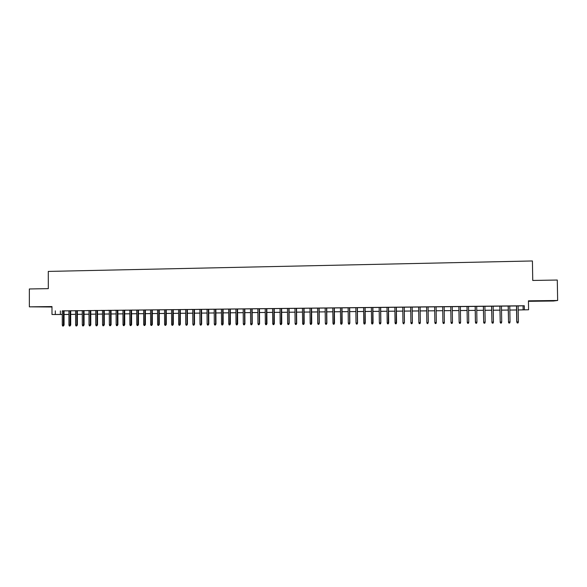 <?xml version="1.0" encoding="UTF-8"?>
<svg xmlns="http://www.w3.org/2000/svg" width="587" height="587" viewBox="0 0 587 587"><rect width="100%" height="100%" fill="white"/><g stroke="black" fill="none" stroke-linecap="round" stroke-linejoin="round"><path stroke-width="0.88" d="M46.564 306.928L39.791 306.884L46.564 306.928M543.944 300.977L549.703 300.837L543.944 300.977M67.549 314.427L64.064 314.515M528.439 301.314L553.468 301.014L557.65 300.478L557.283 280.036L532.747 280.454L532.416 260.966L48.288 271.414L48.31 288.643L29.35 288.965L29.357 306.84L51.979 306.994M518.13 305.952L524.286 305.754L524.352 309.811L528.586 309.775L518.196 309.98M62.266 310.831L62.288 325.103L64.078 325.081L64.056 310.817L65.568 310.817L62.266 310.853M68.914 310.758L68.936 325.059L70.726 325.037L70.697 310.743L72.208 310.743L68.914 310.78M77.396 324.985L76.677 325.939L76.816 325L77.396 324.985L77.359 310.67L78.878 310.67L74.065 310.706L75.584 310.706L75.613 325.015L76.816 325L76.787 310.677M84.051 310.618L80.757 310.633L82.275 310.633L82.305 324.963L83.515 324.956L83.486 310.604M90.765 310.545L87.47 310.56L88.997 310.56L89.026 324.919L90.244 324.912L90.207 310.53M97.501 310.472L94.214 310.486L95.74 310.486L95.776 324.868L96.994 324.86L96.95 310.457M104.266 310.398L100.971 310.413L102.505 310.413L102.549 324.824L103.767 324.816L103.723 310.384M111.053 310.325L107.766 310.34L109.292 310.34L109.343 324.772L110.569 324.765L110.517 310.31M117.862 310.252L114.575 310.266L116.109 310.266L116.16 324.728L117.393 324.721L117.341 310.237M122.954 310.171L123.006 324.677L124.752 324.655L124.693 310.156L126.234 310.156L122.954 310.193M129.822 310.097L129.874 324.633L131.613 324.611L131.554 310.083L133.095 310.083L129.822 310.119M136.712 310.024L136.771 324.582L138.503 324.56L138.444 310.009L139.985 310.009L136.712 310.046M143.624 309.951L143.69 324.538L145.415 324.508L145.356 309.929L146.904 309.936L143.624 309.965M150.565 309.877L150.632 324.486L151.886 324.479L152.356 324.464L152.29 309.855L153.838 309.855L150.565 309.892M157.536 309.797L157.602 324.435L159.319 324.413L159.253 309.782L160.801 309.782L157.536 309.819M164.529 309.723L164.602 324.391L166.312 324.362L166.238 309.701L167.794 309.709L164.529 309.745M171.551 309.65L171.624 324.34L172.894 324.332L173.326 324.317L173.253 309.628L174.809 309.628L171.551 309.665M178.595 309.569L178.675 324.288L180.37 324.266L180.29 309.554L181.853 309.554L178.595 309.591M187.356 309.496L184.098 309.51L185.661 309.51L185.749 324.237L187.026 324.229L186.937 309.481M194.444 309.415L191.186 309.43L192.763 309.437L192.852 324.193L194.128 324.178L194.04 309.4M201.561 309.342L198.311 309.356L199.888 309.356L199.976 324.141L201.26 324.134L201.172 309.327M208.708 309.261L205.457 309.276L207.035 309.283L207.13 324.09L208.422 324.083L208.326 309.246M215.877 309.188L214.211 309.202M221.416 309.107L221.519 323.987L223.177 323.965L223.075 309.085L224.66 309.092L221.416 309.122M228.644 309.026L228.754 323.936L230.405 323.914L230.295 309.011L231.887 309.011L228.644 309.048M235.901 308.945L236.011 323.892L237.662 323.863L237.552 308.931L239.144 308.931L235.901 308.967M244.83 308.872L241.595 308.887L243.187 308.887L243.304 323.841L244.618 323.826L244.5 308.857M252.131 308.791L248.903 308.806L250.502 308.806L250.62 323.789L251.933 323.775L251.816 308.777M259.469 308.711L256.233 308.725L257.84 308.733L257.957 323.738L259.285 323.723L259.161 308.696M265.207 308.63L265.331 323.686L266.953 323.657L266.828 308.615L268.435 308.615L265.207 308.652M272.603 308.549L272.735 323.628L274.349 323.606L274.217 308.535L275.824 308.535L272.603 308.571M280.028 308.469L280.16 323.576L281.767 323.554L281.635 308.454L283.242 308.454L280.028 308.491M289.075 308.388L285.862 308.402L287.476 308.41L287.615 323.525L288.958 323.518L288.826 308.373M296.552 308.307L293.339 308.322L294.96 308.329L295.1 323.474L296.45 323.466L296.31 308.292M302.466 308.226L302.613 323.422L304.198 323.4L304.051 308.204L305.673 308.212L302.466 308.248M310.002 308.146L310.156 323.371L311.734 323.349L311.58 308.124L313.209 308.131L310.002 308.16M319.145 308.065L315.938 308.08L317.574 308.08L317.721 323.32L319.086 323.305L318.939 308.043M326.732 307.984L323.532 307.999L325.169 307.999L325.323 323.261L326.695 323.254L326.533 307.962M332.792 307.896L332.954 323.21L334.509 323.188L334.348 307.882L335.984 307.882L332.792 307.918M340.445 307.815L340.607 323.158L342.162 323.136L341.994 307.793L343.637 307.801L340.445 307.83M349.669 307.735L346.484 307.749L348.128 307.749L348.296 323.099L349.683 323.092L349.514 307.713M357.373 307.647L354.188 307.661L355.839 307.669L356.015 323.048L357.41 323.041L357.234 307.632M363.588 307.559L363.764 322.997L365.29 322.975L365.114 307.544L366.765 307.544L363.588 307.581M371.358 307.478L371.542 322.938L373.061 322.916L372.877 307.463L374.535 307.463L371.358 307.5M380.669 307.397L377.5 307.412L379.158 307.412L379.349 322.887L380.758 322.872L380.567 307.375M386.994 307.309L387.185 322.828L388.689 322.806L388.499 307.295L390.164 307.295L386.994 307.331M394.86 307.221L395.051 322.777L396.548 322.755L396.357 307.206L398.023 307.206L394.86 307.243M404.245 307.14L401.082 307.155L402.755 307.155L402.953 322.718L404.377 322.711L404.179 307.118M410.68 307.052L410.885 322.667L412.368 322.645L412.162 307.038L413.835 307.038L410.68 307.074M418.634 306.964L418.847 322.608L420.321 322.586L420.109 306.95L421.789 306.95L418.641 306.986M428.092 306.884L424.937 306.898L426.624 306.898L426.837 322.549L428.283 322.542L428.07 306.862M434.644 306.788L434.864 322.498L436.317 322.476L436.104 306.774L437.792 306.774L434.644 306.81M444.154 306.707L441.006 306.722L442.693 306.722L442.921 322.439L444.374 322.432L444.154 306.685M452.239 306.619L450.765 306.634M458.865 306.524L459.129 322.329L460.597 322.314L460.362 306.509L462.079 306.495L458.865 306.546M468.514 306.443L465.278 306.48L467.003 306.458L467.281 322.27L467.047 306.436M475.162 306.348L475.404 322.197L476.945 322.204L476.703 306.333L478.434 306.311L475.162 306.37M484.921 306.267L481.626 306.304L483.365 306.282L483.681 322.153L483.439 306.26M493.175 306.179L491.598 306.194M501.459 306.084L499.86 306.106M509.773 305.996L508.159 306.01M524.286 305.754L62.266 310.89M64.056 310.875L68.914 310.817M70.697 310.802L75.584 310.75M77.367 310.728L82.275 310.677M84.051 310.655L88.997 310.604M90.765 310.582L95.74 310.53M97.501 310.508L102.505 310.457M104.266 310.435L109.292 310.384M111.053 310.362L116.109 310.31M117.862 310.288L122.954 310.237M124.693 310.215L129.822 310.156M131.554 310.141L136.712 310.083M138.444 310.068L143.624 310.009M145.356 309.987L150.565 309.936M152.29 309.914L157.536 309.855M159.253 309.841L164.529 309.782M166.238 309.767L171.551 309.709M173.253 309.687L178.595 309.628M180.29 309.613L185.661 309.554M187.356 309.532L192.763 309.474M194.444 309.459L199.888 309.4M201.561 309.378L207.035 309.32M208.708 309.305L214.211 309.246M215.877 309.224L221.416 309.166M223.075 309.151L228.644 309.085M230.302 309.07L235.901 309.011M237.552 308.989L243.187 308.931M244.83 308.916L250.502 308.85M252.131 308.835L257.84 308.769M259.469 308.755L265.207 308.689M266.828 308.674L272.603 308.608M274.217 308.593L280.028 308.535M281.635 308.513L287.476 308.454M289.075 308.432L294.96 308.366M296.552 308.351L302.466 308.285M304.051 308.27L310.002 308.204M311.587 308.19L317.574 308.124M319.145 308.109L325.169 308.043M326.732 308.028L332.792 307.962M334.348 307.94L340.445 307.874M341.994 307.859L348.128 307.793M349.669 307.779L355.839 307.713M357.373 307.691L363.588 307.625M365.114 307.61L371.358 307.544M372.877 307.522L379.158 307.456M380.669 307.441L386.994 307.368M388.499 307.353L394.86 307.287M396.357 307.272L402.755 307.199M404.245 307.184L410.68 307.111M412.162 307.096L418.641 307.03M420.109 307.016L426.624 306.942M428.092 306.928L434.644 306.854M436.104 306.84L442.693 306.766M444.154 306.752L450.765 306.678M452.239 306.663L458.865 306.59M460.362 306.575L467.003 306.502M468.514 306.487L475.169 306.414M476.703 306.399L483.365 306.326M484.921 306.311L491.598 306.238M493.175 306.223L499.86 306.15M501.459 306.128L508.159 306.054M509.773 306.04L516.487 305.966M516.487 305.9L516.751 321.911L518.394 321.911L518.123 305.886L519.913 305.864L516.487 305.922M62.273 314.515L51.994 314.493L51.979 306.568L29.357 306.84M51.994 314.493L62.273 314.449M55.31 310.853L55.317 314.456M557.65 300.478L528.432 300.83L528.586 309.775M64.064 314.478L67.549 314.485M516.553 309.995L509.839 310.061L516.553 309.965M508.225 310.075L501.525 310.141M499.926 310.156L493.234 310.222M491.657 310.237L484.979 310.303M476.761 310.354L483.424 310.288L476.761 310.384M475.228 310.406L468.573 310.464L475.228 310.369M467.061 310.486L460.421 310.545M458.924 310.56L452.298 310.626M450.823 310.64L444.205 310.706M436.156 310.758L442.752 310.692L436.156 310.787M434.703 310.802L428.143 310.868L434.703 310.772M426.683 310.883L420.16 310.949M418.692 310.963L412.213 311.022M410.731 311.037L404.296 311.103M402.807 311.117L396.408 311.183M394.912 311.198L388.55 311.257M380.721 311.301L387.046 311.242L380.721 311.337M379.209 311.352L372.921 311.411M371.402 311.426L365.158 311.492M363.632 311.506L357.417 311.565L363.632 311.47M355.883 311.58L349.713 311.638L355.883 311.55M348.172 311.653L342.038 311.719M340.489 311.734L334.392 311.792M332.829 311.807L326.768 311.866M325.205 311.88L319.181 311.939M317.611 311.961L311.624 312.02M310.046 312.035L304.088 312.093M302.503 312.108L296.589 312.167M294.997 312.181L289.112 312.24M287.513 312.255L281.665 312.313M280.058 312.328L274.246 312.387M272.632 312.401L266.858 312.46M265.236 312.475L259.498 312.533M257.869 312.548L252.161 312.607M250.532 312.622L244.86 312.673M243.216 312.695L237.581 312.746M235.93 312.761L230.324 312.82M228.673 312.834L223.104 312.893M221.438 312.908L215.906 312.959L221.438 312.878M214.233 312.981L208.73 313.032L214.233 312.952M207.057 313.047L201.583 313.106L207.057 313.018M199.91 313.12L194.466 313.172M192.785 313.194L187.378 313.245M185.683 313.26L180.312 313.311M178.617 313.333L173.268 313.385M166.26 313.421L171.565 313.37L166.26 313.451M164.551 313.473L159.268 313.524M157.551 313.539L152.304 313.59M150.588 313.605L145.371 313.656L150.588 313.575M143.646 313.678L138.459 313.729L143.646 313.649M136.727 313.744L131.569 313.796M129.837 313.81L124.708 313.862M117.877 313.898L122.969 313.847L117.877 313.928M111.06 313.972L116.123 313.92L111.06 313.994M109.307 314.016L104.273 314.067M102.512 314.082L97.515 314.133L102.512 314.052M95.747 314.148L90.772 314.199M89.004 314.214L84.058 314.265M77.374 314.302L82.283 314.25L77.374 314.331M75.591 314.346L70.704 314.397M68.921 314.412L64.064 314.463L68.921 314.383M518.196 309.943L524.352 309.811M70.704 314.368L75.591 314.316M84.058 314.236L89.004 314.184M90.772 314.17L95.747 314.118M104.273 314.038L109.307 313.986M124.708 313.832L129.83 313.781M131.569 313.766L136.727 313.715M152.304 313.561L157.551 313.509M159.268 313.495L164.551 313.436M173.268 313.355L178.617 313.304M180.312 313.282L185.683 313.231M187.378 313.216L192.785 313.157M194.466 313.142L199.91 313.091M223.104 312.864L228.673 312.805M230.324 312.79L235.93 312.732M237.581 312.717L243.216 312.666M244.86 312.644L250.532 312.592M252.161 312.577L257.869 312.519M259.498 312.504L265.236 312.445M266.858 312.431L272.632 312.372M274.246 312.357L280.058 312.299M281.665 312.284L287.513 312.225M289.112 312.211L294.997 312.152M296.589 312.137L302.503 312.079M304.088 312.064L310.039 312.005M311.624 311.983L317.611 311.924M319.181 311.91L325.205 311.851M326.768 311.836L332.829 311.778M334.392 311.763L340.489 311.704M342.038 311.69L348.172 311.624M365.158 311.455L371.402 311.396M372.921 311.381L379.209 311.315M388.55 311.227L394.912 311.161M396.401 311.147L402.807 311.088M404.296 311.073L410.731 311.007M412.213 310.993L418.692 310.927M420.16 310.912L426.683 310.853M444.205 310.677L450.823 310.611M452.298 310.596L458.924 310.53M460.421 310.516L467.061 310.45M484.979 310.274L491.657 310.207M493.234 310.193L499.926 310.127M501.518 310.112L508.225 310.046M523.054 305.893L523.12 309.899M60.366 310.912L60.373 314.471M518.394 321.911L518.042 322.96L517.206 322.96L516.883 321.918L516.619 305.9M517.206 322.96L516.751 321.911M508.159 305.988L508.533 321.977L508.276 305.988M510.037 321.97L509.692 323.011L508.856 323.019L508.533 321.977L510.037 321.97L509.773 305.974M508.856 323.019L508.415 321.97M499.86 306.084L500.219 322.036L499.963 306.084M501.716 322.028L501.371 323.07L500.542 323.077L500.219 322.036L501.716 322.028L501.459 306.062M500.542 323.077L500.117 322.028M491.598 306.172L491.935 322.094L491.686 306.172M493.425 322.087L493.087 323.129L492.258 323.129L491.935 322.094L493.425 322.087L493.175 306.157M492.258 323.129L491.847 322.087M485.17 322.146L484.833 323.18L484.011 323.188L483.681 322.153L485.17 322.146L484.921 306.245M484.011 323.188L483.607 322.146M476.945 322.204L476.615 323.239L475.793 323.246L475.463 322.212L475.228 306.348M475.793 323.246L475.404 322.197M468.749 322.256L468.433 323.29L467.612 323.298L467.281 322.27L468.749 322.256L468.514 306.421M467.612 323.298L467.237 322.256M460.597 322.314L460.274 323.349L459.46 323.356L459.129 322.329L458.895 306.524M459.46 323.356L459.1 322.314M452.467 322.373L452.151 323.4L451.344 323.408L450.992 322.373L450.779 306.612L450.992 322.373L452.467 322.373L452.239 306.597M451.344 323.408L451.007 322.38M444.374 322.432L444.066 323.459L443.258 323.459L442.914 322.424L442.693 306.7M434.864 322.498L435.202 323.518L436.009 323.51L436.317 322.476L436.09 306.774M436.009 323.51L436.31 322.483M428.305 322.527L428.092 306.862M427.982 323.569L427.182 323.569L426.837 322.549M418.847 322.608L419.184 323.628L419.984 323.62L420.285 322.601L420.072 306.95M420.006 323.613L420.321 322.586M410.885 322.667L411.23 323.679L412.023 323.672L412.316 322.652L412.111 307.038M412.052 323.664L412.368 322.645M404.443 322.696L404.245 307.118M404.091 323.731L403.298 323.731L402.953 322.718M396.548 322.755L396.188 323.782L396.276 307.206M396.188 323.782L395.403 323.789L395.051 322.777M388.689 322.806L388.315 323.833L388.411 307.295M388.315 323.833L387.53 323.841L387.185 322.828M380.86 322.865L380.479 323.885L380.86 322.865L380.669 307.375M380.479 323.885L379.694 323.892L379.349 322.887M373.061 322.916L372.672 323.936L372.76 307.463M372.672 323.936L371.887 323.943L371.542 322.938M365.29 322.975L364.887 323.995L364.982 307.544M364.887 323.995L364.116 323.995L363.764 322.997M357.549 323.026L357.138 324.046L357.549 323.026L357.373 307.632M357.138 324.046L356.368 324.046L356.015 323.048M349.837 323.077L349.419 324.097L349.837 323.077L349.669 307.713M349.419 324.097L348.649 324.105L348.296 323.099M342.162 323.136L341.729 324.149L341.825 307.801M341.729 324.149L340.966 324.156L340.607 323.158M334.509 323.188L334.076 324.2L334.164 307.882M334.076 324.2L333.306 324.207L332.954 323.21M326.886 323.239L326.445 324.251L326.886 323.239L326.732 307.962M326.445 324.251L325.682 324.259L325.323 323.261M319.299 323.29L318.844 324.303L319.299 323.29L319.145 308.043M318.844 324.303L318.081 324.31L317.721 323.32M311.734 323.349L311.271 324.354L311.367 308.131M311.271 324.354L310.516 324.362L310.156 323.371M304.198 323.4L303.728 324.406L303.824 308.212M303.728 324.406L302.973 324.413L302.613 323.422M296.692 323.452L296.215 324.457L296.692 323.452L296.552 308.292M296.215 324.457L295.459 324.457L295.1 323.474M289.215 323.503L288.723 324.508L289.215 323.503L289.075 308.373M288.723 324.508L287.982 324.508L287.615 323.525M281.767 323.554L281.268 324.56L281.364 308.454M281.268 324.56L280.527 324.56L280.16 323.576M274.349 323.606L273.843 324.604L273.938 308.535M273.843 324.604L273.102 324.611L272.735 323.628M266.953 323.657L266.439 324.655L266.535 308.615M266.439 324.655L265.698 324.662L265.331 323.686M259.586 323.708L259.065 324.706L259.586 323.708L259.469 308.689M259.065 324.706L258.331 324.714L257.957 323.738M252.249 323.76L251.72 324.758L252.249 323.76L252.131 308.769M251.72 324.758L250.987 324.758L250.62 323.789M244.94 323.811L244.405 324.802L244.94 323.811L244.83 308.85M244.405 324.802L243.671 324.809L243.304 323.841M237.662 323.863L237.111 324.853L237.214 308.931M237.111 324.853L236.385 324.86L236.011 323.892M230.405 323.914L229.847 324.905L229.95 309.011M229.847 324.905L229.128 324.912L228.754 323.936M223.177 323.965L222.612 324.956L222.715 309.092M222.612 324.956L221.893 324.956L221.519 323.987M215.502 309.166L215.605 324.031L215.979 324.017L215.407 325L215.605 324.031L214.306 324.039L214.211 309.18M215.979 324.017L215.877 309.166M215.407 325L214.688 325.007L214.306 324.039M208.803 324.068L208.224 325.051L208.803 324.068L208.708 309.246M208.224 325.051L207.505 325.051L207.13 324.09M201.657 324.119L201.07 325.095L201.657 324.119L201.561 309.32M201.07 325.095L200.358 325.103L199.976 324.141M194.532 324.171L193.937 325.147L194.532 324.171L194.444 309.4M193.937 325.147L193.226 325.154L192.852 324.193M187.436 324.215L186.835 325.191L187.436 324.215L187.356 309.474M186.835 325.191L186.13 325.198L185.749 324.237M180.37 324.266L179.761 325.242L179.864 309.554M179.761 325.242L179.057 325.249L178.675 324.288M173.326 324.317L172.71 325.286L172.813 309.635M172.71 325.286L172.006 325.293L171.624 324.34M166.312 324.362L165.688 325.337L165.791 309.709M165.688 325.337L164.991 325.345L164.602 324.391M159.319 324.413L158.688 325.381L158.791 309.782M158.688 325.381L157.991 325.389L157.602 324.435M152.356 324.464L151.717 325.433L151.82 309.863M151.717 325.433L151.02 325.433L150.632 324.486M145.415 324.508L144.769 325.477L144.872 309.936M144.769 325.477L144.079 325.484L143.69 324.538M138.503 324.56L137.85 325.528L137.952 310.009M137.85 325.528L137.16 325.528L136.771 324.582M131.613 324.611L130.952 325.572L131.055 310.083M130.952 325.572L130.263 325.572L129.874 324.633M124.752 324.655L124.084 325.616L124.187 310.163M124.084 325.616L123.395 325.624L123.006 324.677M117.914 324.706L117.239 325.66L117.393 324.721L117.914 324.706L117.862 310.23M117.239 325.66L116.556 325.668L116.16 324.728M111.097 324.75L110.415 325.712L110.569 324.765L111.097 324.75L111.053 310.303M110.415 325.712L109.732 325.712L109.343 324.772M104.31 324.802L103.62 325.756L103.767 324.816L104.31 324.802L104.266 310.376M103.62 325.756L102.938 325.763L102.549 324.824M97.545 324.846L96.848 325.8L96.994 324.86L97.545 324.846L97.501 310.45M96.848 325.8L96.173 325.807L95.776 324.868M90.802 324.897L90.097 325.844L90.244 324.912L90.802 324.897L90.765 310.523M90.097 325.844L89.429 325.851L89.026 324.919M84.088 324.941L83.376 325.895L83.515 324.956L84.088 324.941L84.051 310.596M83.376 325.895L82.708 325.895L82.305 324.963M76.677 325.939L76.009 325.939L75.613 325.015M70.726 325.037L70 325.983L70.11 310.75M70 325.983L69.339 325.99L68.936 325.059M64.078 325.081L63.352 326.027L63.462 310.817M63.352 326.027L62.684 326.034L62.288 325.103"/></g></svg>
